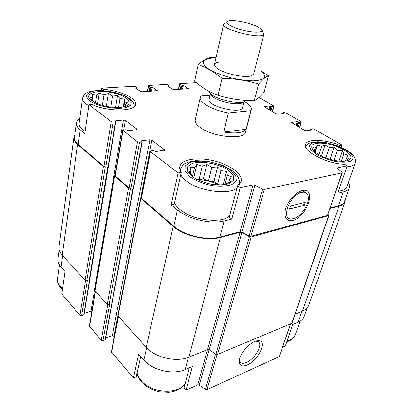 <?xml version="1.0" encoding="UTF-8"?>
<svg xmlns="http://www.w3.org/2000/svg" width="413" height="413" viewBox="0 0 413 413"><rect width="100%" height="100%" fill="white"/><g stroke="black" fill="none" stroke-linecap="round" stroke-linejoin="round"><path stroke-width="0.62" d="M218.936 185.05C212.385 181.431 205.369 179.732 197.884 179.949M304.226 316.327L304.164 316.508C303.23 319.012 301.206 320.932 298.093 322.269L292.724 324.52L285.383 345.903L282.75 347.075M330.224 208.023L338.526 205.839L343.353 191.937L337.782 193.289L347.219 165.819L344.649 164.286C327.081 163.971 302.182 150.895 305.589 144.344C307.117 138.525 325.372 139.31 340.193 145.505L342.17 145.169L341.443 147.348M340.193 145.505L339.816 146.641M171.173 204.817L174.234 204.187L181.23 172.391C179.877 170.259 179.407 168.277 179.831 166.439C181.529 159.175 197.75 156.806 213.882 160.822C230.041 164.73 243.169 174.312 241.115 181.488L237.64 185.69L240.247 187.559L231.817 219.066L224.104 220.945C211.028 224.455 187.9 219.029 177.425 209.98L171.173 204.817L178.122 172.913L181.23 172.391M237.64 185.69L229.303 217.124L231.817 219.066M140.709 356.491L136.218 376.914L133.44 378.029L138.639 354.163L143.879 360.048C152.614 370.378 172.98 375.076 185.169 369.583L188.369 357.348M189.33 367.838L184.002 387.931L186.036 390.156L192.344 366.579L185.169 369.583M108.258 166.532L89.678 279.529L89.223 279.916L89.791 279.586L84.009 314.742L81.609 315.666L79.952 315.284L61.811 293.999L65.027 271.532L61.072 267.097L62.678 255.595M101.438 90.421L101.784 88.108L103.467 89.316C119.847 90.452 137.106 98.34 135.572 104.344C135.371 111.618 107.87 111.98 91.918 104.412L88.945 104.634L84.804 133.544L80.241 129.78C77.448 127.431 76.198 125.175 76.488 123.017C76.746 121.427 77.814 120.059 79.699 118.908M103.467 89.316L103.286 90.519M140.745 197.879L151.891 140.219L164.772 150.074L155.907 151.556L153.213 150.585L150.812 150.915L150.193 151.272L150.456 151.731L178.122 172.913M150.193 151.272L141.138 198.023L173.785 226.262C184.064 235.477 206.892 240.82 219.881 237.062L240.123 231.734L253.076 184.952L240.247 187.559M337.354 168.308L337.529 167.786L347.219 165.819M343.353 191.937C346.574 191.121 348.551 189.768 349.274 187.874C349.821 186.33 349.506 184.601 348.335 182.685M338.526 205.839C341.737 204.967 343.719 203.542 344.468 201.57L344.519 201.43M342.17 145.169L314.231 129.161L312.584 128.768L311.02 128.98L311.763 129.966L306.224 130.73L304.557 130.338L291.361 122.439L297.226 121.592L299.482 122.341L301.046 122.145L301.345 121.99L300.984 121.567L285.961 112.956L284.371 112.579L282.802 112.749L283.432 113.647L277.872 114.256L276.266 113.874L264.046 106.569L269.937 105.878L272.09 106.585L273.659 106.435L273.979 106.28L273.659 105.909L258.992 97.504M196.351 82.672L179.965 83.617L179.526 83.798L179.758 84.092L181.126 84.944L183.367 85.279L188.452 88.604L174.446 89.667L172.83 89.28L168.003 86.198L168.927 85.667L167.564 84.799L165.969 84.422L148.85 85.403L148.355 85.615L148.566 85.904L149.919 86.792L152.278 87.143L157.291 90.592L142.118 91.753L140.43 91.356L135.676 88.134L136.739 87.577L135.397 86.668L133.735 86.276L101.784 88.108M76.488 123.017L74.521 137.472C74.216 139.713 75.445 142.036 78.196 144.442L103.937 166.47L105.805 166.914L113.095 122.103L115.769 121.711L114.99 120.926L123.425 119.982L125.325 120.431L136.837 129.011L137.075 129.398L136.466 129.718L128.293 130.611L125.748 129.708L122.738 130.296L137.514 141.824L139.532 142.299L142.232 141.829L141.37 140.936L141.68 140.766L149.909 139.749L151.891 140.219M88.945 104.634L111.164 121.644L113.095 122.103M244.579 101.572L244.677 101.629C249.612 104.597 251.822 107.334 251.316 109.837L245.492 132.186C244.672 140.002 213.893 137.307 200.883 127.968C196.645 125.046 194.776 122.372 195.272 119.946M240.123 231.734L241.873 232.029L254.883 185.272L253.076 184.952M254.883 185.272L262.523 189.097L264.335 189.417L341.99 172.897L342.284 172.706L342.047 172.257L337.462 168.406L337.23 167.977L337.529 167.786M295.15 314.092L302.507 311.113C305.697 309.786 307.762 307.866 308.697 305.357L308.764 305.176M141.2 197.713L140.549 198.137L117.829 315.718L146.228 347.235C155.309 357.725 176.413 362.599 188.963 357.116L207.594 349.568L209.195 349.796L215.927 354.204L217.532 354.431L292.032 323.209L328.903 215.524L328.041 214.414M74.846 135.092L73.875 137.39L59.054 246.623C58.672 249.473 59.73 252.302 62.234 255.11L85.093 280.179L87.344 280.427L81.609 315.666M108.371 166.465L89.889 278.238M115.046 175.391L114.411 175.788L94.866 290.597L107.235 304.464L109.564 304.711L102.935 340.622L105.356 339.605L111.954 303.514M89.223 279.916L107.819 166.615L108.418 166.377L115.769 121.711M105.067 339.889L133.058 188.075L133.657 187.822L142.232 141.829M241.873 232.029L249.163 235.988L250.918 236.282L327.504 215.349L342.284 172.706M292.879 220.356C307.086 217.3 317.117 186.846 302.301 190.574C294.867 191.9 285.223 204.311 284.965 212.901C284.944 218.957 287.582 221.44 292.879 220.356M73.875 137.39C73.571 139.682 74.82 142.051 77.629 144.509L103.358 166.558L105.805 166.914M84.247 313.286L90.943 311.221L123.425 119.982M91.867 311.206L90.943 311.221M122.738 130.296L114.995 175.695L129.068 187.982L131.019 188.442L139.532 142.299M114.411 175.788L128.484 188.085L131.019 188.442M105.666 337.948L112.331 335.65L149.909 139.749M114.344 336.399L112.331 335.65M140.549 198.137L173.192 226.401C183.697 235.838 207.083 241.311 220.361 237.46L240.077 232.256L241.827 232.55L249.447 236.69L251.202 236.985L328.903 215.524M330.059 208.513L339.006 206.154C342.284 205.256 344.308 203.805 345.072 201.792L345.299 199.211M111.474 304.123L111.913 303.725L133.482 187.992M111.742 304.04L112.037 303.772M118.201 316.487L111.371 351.752L133.44 378.029M186.036 390.156L197.713 384.952L207.496 349.61M290.644 323.952L279.296 356.61L207.006 389.635L205.452 389.428L199.267 385.159L197.713 384.952M247.248 364.973C258.641 360.373 267.949 339.873 258.048 340.756C251.517 340.575 239.783 352.96 239.308 360.632C239.173 365.639 241.822 367.09 247.248 364.973M59.224 249.803L58.016 258.662C57.634 261.506 58.651 264.32 61.072 267.097M95.258 291.33L89.347 325.981L101.211 340.224L102.935 340.622M239.452 359.697L240.221 362.113C241.481 363.579 243.567 363.693 246.473 362.449C254.305 359.274 262.498 346.027 258.899 342.279L255.9 341.143M229.654 215.813C222.096 223.97 192.153 220.315 179.831 209.463C177.244 207.321 175.463 205.158 174.498 202.974M346.874 186.872L346.832 186.996C345.924 189.283 343.151 190.677 338.51 191.178M85.114 131.365L82.523 129.548C79.962 127.4 78.811 125.34 79.079 123.363L82.569 98.103C83.896 95.016 85.032 93.4 85.966 93.255C87.83 92.336 87.029 92.223 92.615 90.922L100.261 90.39L114.256 92.187L124.334 95.563C128.789 98.031 131.448 99.863 132.31 101.061C133.518 102.605 134.194 104.406 134.339 106.471M91.459 100.535C81.944 93.457 98.087 88.847 114.478 93.23C131.169 97.277 134.726 106.941 118.454 107.432C111.298 107.561 104.334 106.342 97.561 103.787L91.459 100.535M121.871 107.148L125.588 105.94L125.129 105.098L127.524 102.816L124.638 101.903L124.535 99.074L120.002 98.593L117.524 95.692L112.481 96.007L108.314 93.508L103.993 94.794L99.218 93.07L96.678 95.274L92.553 94.52L92.476 97.354L90.153 97.54L92.6 100.54L92.827 101.355L94.092 102.192M192.179 176.537L187.59 171.349L187.672 166.676L192.226 163.424C201.596 160.466 218.534 163.662 228.265 170.161L233.19 175.153L233.768 179.913L229.705 183.465C224.786 184.957 218.627 185.21 211.229 184.219C203.774 182.479 197.424 179.918 192.179 176.537M219.861 185.065L224.517 184.606L230.779 181.622L229.329 179.98L231.44 176.774L227.382 175.236L226.572 171.416L220.96 170.652L217.584 166.914L211.792 167.379L206.794 164.364L202.179 166.217L196.862 164.405L194.538 167.482L190.316 167.074L190.894 170.915L189.009 171.772L193.516 177.301L197.006 179.51M318.18 154.266C312.729 150.637 310.741 147.58 312.223 145.102C315.14 142.33 324.458 142.547 334.029 145.505C343.523 148.659 350.9 153.822 351.024 157.621C350.472 160.28 346.151 161.633 339.409 161.158C332.098 160.321 325.284 158.179 318.965 154.725L318.18 154.266M343.198 161.323L344.963 161.111L345.418 160.461L348.851 158.866L346.775 157.647L347.88 155.071L343.822 153.889L342.48 150.781L337.462 150.177L334.153 147.095L329.378 147.467L325.046 144.932L321.624 146.424L317.432 144.839L316.162 147.327L313.281 146.868L314.474 149.991L313.797 150.559L316.322 153.058M124.943 106.177L125.129 105.098M123.854 106.559L124.638 101.903M123.244 106.755L124.535 99.074M118.546 107.432L120.002 98.593M115.609 107.437L117.524 95.692M110.72 107.05L112.481 96.007M106.317 106.332L108.314 93.508M102.367 105.392L103.993 94.794M97.613 103.808L99.218 93.07M95.548 102.925L96.678 95.274M91.96 100.896L92.476 97.354M228.652 182.618L229.329 179.98M225.054 184.348L227.382 175.236M223.175 184.781L226.572 171.416M220.083 185.055L217.589 184.152L220.96 170.652M217.589 184.152L213.991 181.498L217.584 166.914M213.991 181.498L208.524 180.868L211.792 167.379M208.524 180.868L203.315 178.979L206.794 164.364M203.315 178.979L198.999 179.769L202.179 166.217M193.836 177.518L196.862 164.405M198.999 179.769L197.068 179.547M192.577 176.036L194.538 167.482M190.326 173.408L190.894 170.915M345.877 160.28L346.775 157.647M341.324 161.297L343.822 153.889M339.006 161.116L342.48 150.781M334.091 160.327L337.462 150.177M330.132 159.33L334.153 147.095M325.965 157.952L329.378 147.467M321.474 156.042L325.046 144.932M318.97 154.725L321.624 146.424M315.171 151.979L317.432 144.839M314.809 151.617L316.162 147.327M314.169 150.957L314.474 149.991M251.316 109.837L250.934 110.669L228.425 112.925C212.86 110.286 198.57 102.187 200.274 97.396L201.095 95.945L210.093 95.269M243.954 101.892L242.534 107.483C241.626 114.669 206.459 106.095 209.159 99.347L210.429 93.808M250.934 110.669L246.096 129.254C243.138 132.898 235.689 133.827 223.748 132.046L228.425 112.925M246.096 129.254L223.748 132.046M257.185 26.53L261.439 29.266C264.64 32.539 255.151 33.19 243.381 30.288C231.59 27.444 223.593 22.529 228.053 21.125C232.359 19.39 248.998 22.503 257.185 26.53M262.018 30.221L263.933 33.974C263.54 39.994 220.94 29.607 223.624 24.145L225.08 22.947M246.52 100.493L244.506 101.598C237.274 104.515 214.936 99.074 209.995 93.183L208.704 91.103M243.799 101.81L241.77 103.054C235.436 105.609 216.107 100.896 211.771 95.744L210.775 94.309M216.009 57.748L210.718 57.505C207.104 58.13 202.933 60.499 198.204 64.629C206.144 67.288 214.089 71.867 222.039 78.356C234.827 78.584 247.015 80.483 258.61 84.061C262.498 79.544 265.791 76.813 268.486 75.863L261.512 71.263C264.279 73.777 265.254 75.997 264.439 77.918C262.498 79.544 258.874 80.52 253.561 80.845C247.454 80.726 240.676 79.9 233.226 78.367C222.075 75.631 212.225 71.609 206.639 67.577C203.779 64.96 202.804 62.704 203.707 60.814C205.679 59.24 209.148 58.29 214.115 57.959L215.963 57.944M253.716 73.912L251.502 75.744C244.62 78.62 220.196 72.667 215.56 66.978C213.129 63.953 215.039 62.265 221.291 61.924M198.204 64.629L194.626 81.237C201.885 87.504 209.69 92.228 218.049 95.403L222.039 78.356M268.486 75.863L264.217 91.898C260.629 96.332 257.299 99.301 254.243 100.798C241.935 100.689 229.871 98.888 218.049 95.403M258.61 84.061L254.243 100.798M302.93 192.21L300.406 192.788C288.284 196.738 280.933 220.95 292.208 218.849L294.712 218.188C301.216 215.751 308.315 205.602 308.366 198.648C308.366 194.322 306.554 192.174 302.93 192.21L305.537 190.501M304.304 205.359L289.621 209.014L290.582 205.927L305.274 202.329L304.304 205.359L301.66 203.211M286.565 218.983L292.208 218.849M300.406 192.788L297.19 192.933M141.385 198.524L150.456 151.731M173.785 226.262L177.425 209.98M219.881 237.062L224.104 220.945M78.196 144.442L80.241 129.78M103.937 166.47L111.164 121.644M249.163 235.988L262.523 189.097M250.918 236.282L264.335 189.417M327.504 215.349L341.99 172.897M310.813 130.095L311.066 129.284M311.619 129.987L311.717 129.661M291.537 122.744L291.676 122.274M296.09 125.413L297.226 121.592M296.833 125.841L298.036 121.783M297.458 126.208L298.666 122.15M298.201 126.636L299.482 122.341M299.477 127.38L301.046 122.145M282.611 113.735L282.812 113.023M283.339 113.658L283.421 113.374M264.253 106.879L264.377 106.415M268.92 109.6L269.937 105.878M269.637 110.018L270.721 106.064M270.221 110.359L271.305 106.399M270.938 110.772L272.09 106.585M272.25 111.536L273.659 106.435M178.669 89.394L179.758 84.092M180.228 89.291L181.126 84.944M181.064 89.239L181.911 85.135M181.725 89.193L182.577 85.093M182.561 89.141L183.367 85.279M188.111 88.78L188.214 88.294M168.065 86.24L168.122 85.956M168.669 86.627L168.814 85.914M147.56 91.402L148.566 85.904M149.088 91.304L149.919 86.792M149.95 91.247L150.74 86.988M150.668 91.201L151.457 86.947M151.53 91.144L152.278 87.143M156.976 90.783L157.069 90.287M135.779 88.206L135.836 87.876M136.44 88.65L136.584 87.83M86.802 280.577L105.227 166.997M83.71 315.016L89.492 279.844M108.103 166.573L115.449 121.871M115.237 121.21L115.31 120.766M123.699 129.93L125.325 120.431M136.718 129.672L136.837 129.011M115.206 176.114L122.966 130.684M129.068 187.982L137.514 141.824M109.017 304.882L130.436 188.545M133.353 188.023L141.922 142M141.592 141.225L141.68 140.766M114.034 336.043L117.886 316.1M164.338 150.384L164.493 149.609M118.03 316.301L140.797 198.638M146.228 347.235L173.192 226.401M188.963 357.116L220.361 237.46M207.594 349.568L240.077 232.256M209.195 349.796L241.827 232.55M215.927 354.204L249.447 236.69M217.532 354.431L251.202 236.985M291.728 323.498L328.603 215.746M302.507 311.113L339.006 206.154M62.234 255.11L77.629 144.509M85.093 280.179L103.358 166.558M95.042 291.093L114.623 176.212M107.235 304.464L128.484 188.085M111.551 352.356L118.454 316.771M143.879 360.048L146.646 347.679M199.267 385.159L209.117 349.744M205.452 389.428L215.555 353.962M207.006 389.635L217.062 354.524M279.296 356.61L290.406 324.05M298.093 322.269L301.877 311.366M79.952 315.284L85.558 280.489M89.507 326.497L95.475 291.568M101.211 340.224L107.695 304.784M89.456 100.674L86.327 96.673C86.518 94.179 88.862 92.342 93.343 91.159C103.72 89.497 119.987 92.713 127.922 97.948L131.422 101.835L130.575 105.31L125.392 107.669C115.144 109.719 97.298 106.27 89.456 100.674M88.795 105.707L86.136 103.952C83.509 101.892 82.321 99.946 82.569 98.103M190.073 176.914L184.993 171.132L185.127 165.949L190.217 162.345C195.752 160.967 202.365 160.822 210.041 161.917C217.744 163.713 224.455 166.346 230.175 169.82L235.663 175.36L236.344 180.651L231.863 184.621C226.401 186.294 219.546 186.578 211.296 185.483C202.979 183.537 195.907 180.682 190.073 176.914M237.072 187.843C229.566 195.39 199.004 191.364 186.268 180.894C183.594 178.824 181.751 176.749 180.729 174.673M62.564 288.739L60.344 286.596C58.171 284.015 57.262 281.382 57.629 278.708C57.231 281.914 58.212 284.924 60.577 287.732L62.435 289.616M185.101 383.791C177.44 394.911 151.225 393.197 141.261 380.626C139.155 378.158 137.766 375.572 137.106 372.877M316.694 154.529L310.963 149.929L309.378 145.841L312.094 143.053C315.888 142.026 320.916 141.995 327.179 142.96C333.678 144.488 339.672 146.667 345.165 149.496L351.096 153.941L353.234 158.107L351.004 161.147C347.338 162.366 342.191 162.49 335.562 161.514C328.624 159.883 322.336 157.554 316.694 154.529M305.692 146.878C307.613 144.323 308.96 143.068 309.724 143.115L311.892 142.382L317.778 141.747L326.316 142.599L338.464 146.088C345.407 149.279 350.157 152.201 352.717 154.849C354.953 157.214 355.774 159.939 355.185 163.037C354.333 165.164 351.566 166.418 346.884 166.795M295.486 334.287L295.429 334.458C294.242 337.571 291.475 339.698 287.123 340.833M344.468 201.57L349.274 187.874M310.545 130.131L310.875 129.062M299.693 127.509L301.345 121.99M282.384 113.761L282.647 112.826M272.492 111.675L273.979 106.28M178.375 89.409L179.526 83.798M168.855 86.745L169.041 85.816M147.291 91.418L148.355 85.615M136.657 88.795L136.842 87.721M308.697 305.357L345.072 201.792M304.164 316.508L307.169 307.938M300.236 191.4L302.301 190.574M258.27 341.706L258.899 342.279M255.952 341.138L258.048 340.756M180.042 169.96C182.056 165.974 183.739 163.858 185.086 163.605L188.147 162.19L195.617 160.683L207.295 161.142L222.545 165.293C228.642 168.267 232.72 170.76 234.785 172.773C238.409 176.372 239.938 180.223 239.364 184.343M59.518 265.022L57.629 278.708M137.013 373.28C137.694 376.31 139.15 379.144 141.391 381.782C145.634 386.898 154.147 390.863 159.537 391.751L168.618 392.236C175.819 391.503 181.281 388.809 185.009 384.147M355.185 163.037L346.832 186.996M300.014 321.299L295.429 334.458C293.158 338.706 290.298 341.107 286.844 341.649M200.259 97.489L195.251 120.044M223.624 24.145L214.497 64.418M263.933 33.974L253.701 73.973M241.77 103.054L244.506 101.598M211.771 95.744L209.995 93.183"/></g></svg>
